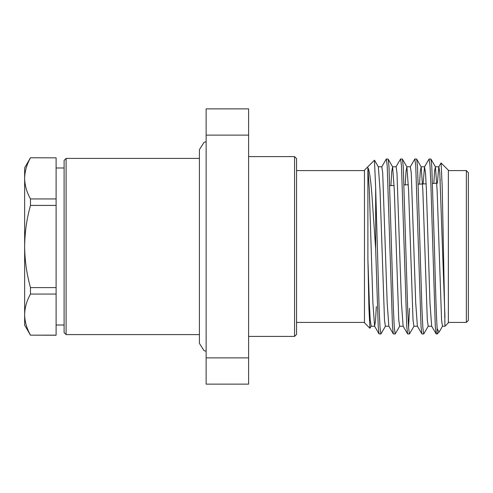 <?xml version="1.0" encoding="UTF-8"?>
<svg xmlns="http://www.w3.org/2000/svg" width="493" height="493" viewBox="0 0 493 493"><rect width="100%" height="100%" fill="white"/><g stroke="black" fill="none" stroke-linecap="round" stroke-linejoin="round"><path stroke-width="0.74" d="M294.555 156.608L296.552 158.604L296.552 334.396L294.555 336.392L294.555 156.608L248.608 156.608M385.489 326.138L380.898 333.995L379.074 333.915L378.223 326.563L375.66 248.805L375.66 187.802L374.452 160.207L364.475 170.19L364.475 322.81L369.935 328.276L368.912 307.897L367.889 258.745L367.889 167.719C369.232 169.555 370.526 178.004 371.784 193.071L375.66 248.805M380.898 333.995L380.011 327.34L379.117 308.371L375.66 187.802M399.755 326.138L395.17 333.995L393.346 333.915L392.496 326.563L387.196 165.66L386.302 159.005L381.718 166.862M395.17 333.995L394.277 327.34L393.383 308.371L388.977 166.437L388.127 159.085L386.302 159.005M409.492 308.341L408.574 327.703M414.028 326.138L409.436 333.995L407.612 333.915L406.762 326.563L401.462 165.66L400.575 159.005L395.984 166.862M409.436 333.995L408.549 327.34L407.656 308.371L403.249 166.437L402.399 159.085L400.575 159.005M428.294 326.138L423.709 333.995L421.885 333.915L421.034 326.563L415.735 165.66L414.841 159.005L410.25 166.862M423.709 333.995L422.815 327.34L421.922 308.371L417.516 166.437L416.665 159.085L414.841 159.005M442.566 326.138L439.288 331.814L437.186 333.995L436.151 333.915L435.301 326.563L430.894 184.629L430.001 165.66L429.113 159.005L424.522 166.862L423.099 183.951M439.053 332.128L437.186 328.72C436.25 316.9 435.337 282.341 434.407 246.5L431.788 166.437L430.937 159.085L429.113 159.005M367.889 258.745L369.331 302.875L370.225 320.16L371.223 326.138L369.935 328.276M437.402 183.199L438.788 166.862L441.05 162.955L448.371 170.19L448.371 322.81L444.957 326.23L442.461 326.23L441.568 320.16L437.112 190.125L435.43 166.862L434.586 170.991L433.828 183.384M441.112 162.93L442.215 187.001L444.957 326.224M437.112 327.703L437.186 333.995M466.353 322.41L466.353 170.59L468.35 172.587L468.35 320.413L466.353 322.41L448.371 322.41M66.099 334.599L64.102 332.596L64.102 160.404L66.099 158.401L66.099 334.599L199.412 334.599M56.11 157.846L30.474 157.766L56.11 157.846L56.11 198.932L30.474 198.932C26.696 192.122 24.755 185.276 24.65 178.386C24.761 171.459 26.702 164.613 30.474 157.846M56.11 335.154L30.474 335.154L56.11 335.234L56.11 198.932M30.474 198.932L30.474 205.408L56.11 205.408M56.11 287.592L30.474 287.592C26.702 274.028 24.761 260.329 24.65 246.5C24.767 232.616 26.708 218.917 30.474 205.408M30.474 287.592L30.474 294.068L56.11 294.068M30.474 335.154C26.696 328.35 24.755 321.504 24.65 314.614C24.761 307.687 26.702 300.835 30.474 294.068M30.474 335.234L24.65 325.146L24.65 167.854L30.474 157.766M206.136 384.133L206.136 357.881L248.608 357.881L248.608 384.133L206.136 384.133M206.136 135.119L248.608 135.119L248.608 108.867L206.136 108.867L206.136 357.881M431.757 326.23L428.195 326.23L427.302 320.16L422.84 190.125L421.164 166.862L420.301 171.194L419.525 184.136M417.491 326.23L413.923 326.23L413.029 320.16L408.574 190.125L406.891 166.862L406.016 171.398L405.221 184.887M403.225 326.23L399.657 326.23L398.763 320.16L394.301 190.125L392.625 166.862L391.725 171.601L390.918 185.633M388.952 326.23L385.384 326.23L384.497 320.16L380.035 190.125L378.353 166.862L374.52 160.225M444.957 317.547L439.787 172.84L438.893 166.77L435.325 166.77M436.151 333.915L431.658 326.138L429.976 302.875L426.408 190.125L425.514 172.84L424.522 166.862M421.885 333.915L417.386 326.138L415.71 302.875L411.248 172.84L410.355 166.77L406.787 166.77M407.612 333.915L403.12 326.138L401.438 302.875L396.982 172.84L396.089 166.77L392.52 166.77M393.346 333.915L388.848 326.138L387.171 302.875L382.71 172.84L381.816 166.77L378.254 166.77M376.319 306.603L375.493 321.19L374.581 326.138L372.899 302.875L369.331 190.125L367.889 167.719M440.07 183.057L440.175 179.008M248.608 135.119L248.608 357.881M206.136 351.262L204.003 350.603L199.412 343.375L199.412 149.625L204.003 142.397L206.136 141.737M294.555 336.392L248.608 336.392M296.552 322.41L364.475 322.41M389.858 185.688L394.117 185.467M404.1 184.943L408.352 184.721M418.341 184.197L426.143 183.79M432.583 183.451L436.823 183.23M56.11 325.01L64.102 325.01M66.099 158.401L199.412 158.401M56.11 167.99L64.102 167.99M435.43 166.862L430.937 159.085M421.164 166.862L416.665 159.085M406.891 166.862L402.399 159.085M392.625 166.862L388.127 159.085M421.059 166.77L424.627 166.77M371.118 326.23L374.686 326.23M374.581 326.138L379.074 333.915M448.371 170.59L466.353 170.59M296.552 170.59L364.475 170.59"/></g></svg>
